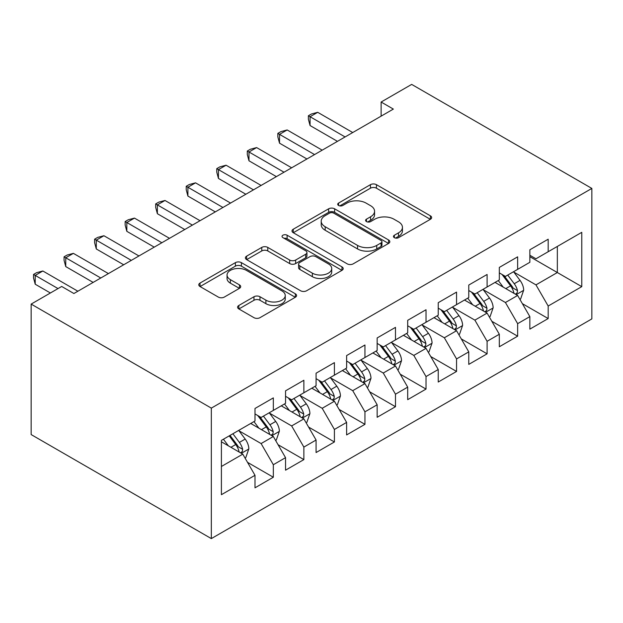 <?xml version="1.0" encoding="UTF-8"?>
<svg xmlns="http://www.w3.org/2000/svg" width="623" height="623" viewBox="0 0 623 623"><rect width="100%" height="100%" fill="white"/><g stroke="black" fill="none" stroke-linecap="round" stroke-linejoin="round"><path stroke-width="0.93" d="M394.343 237.674A2.967 1.713 0 0 0 398.541 237.674L430.392 219.288A4.236 2.445 0 0 0 431.638 217.552A4.236 2.445 0 0 0 430.392 215.823L376.44 184.673A4.236 2.445 0 0 0 370.444 184.673L338.593 203.059A2.967 1.713 0 0 0 337.721 204.274A2.967 1.713 0 0 0 338.593 205.481A2.967 1.713 0 0 0 342.79 205.481L346.91 203.106A13.566 7.834 0 0 1 366.098 203.106L370.592 205.699A13.566 7.834 0 0 1 374.563 211.236A13.566 7.834 0 0 1 370.592 216.773L366.472 219.156A2.967 1.713 0 0 0 365.6 220.371A2.967 1.713 0 0 0 366.472 221.578A2.967 1.713 0 0 0 370.669 221.578L374.789 219.203A13.566 7.834 0 0 1 393.97 219.203L398.471 221.796A13.566 7.834 0 0 1 402.442 227.333A13.566 7.834 0 0 1 398.471 232.87L394.343 235.253A2.967 1.713 0 0 0 393.479 236.46A2.967 1.713 0 0 0 394.343 237.674L394.343 235.253M238.843 305.472A4.236 2.445 0 0 0 237.604 307.201A4.236 2.445 0 0 0 238.843 308.93L253.982 317.675A4.236 2.445 0 0 0 259.978 317.675L295.349 297.249A4.236 2.445 0 0 0 296.595 295.52A4.236 2.445 0 0 0 295.349 293.791L241.397 262.641A4.236 2.445 0 0 0 235.401 262.641L200.03 283.06A4.236 2.445 0 0 0 198.784 284.789A4.236 2.445 0 0 0 200.03 286.525L218.315 297.078A4.236 2.445 0 0 0 224.303 297.078L239.442 288.34A4.236 2.445 0 0 0 240.688 286.611A4.236 2.445 0 0 0 239.442 284.875L230.378 279.641A11.339 6.549 0 0 1 227.052 275.016A11.339 6.549 0 0 1 234.053 268.965A11.339 6.549 0 0 1 246.412 270.382L281.939 290.894A11.339 6.549 0 0 1 285.256 295.52A11.339 6.549 0 0 1 278.255 301.571A11.339 6.549 0 0 1 265.896 300.154L259.978 296.735A4.236 2.445 0 0 0 253.982 296.735L238.843 305.472L238.843 308.93M31.15 304.094L211.329 408.12L211.329 538.599L31.15 434.574L31.15 304.094L61.693 286.463L73.903 293.519L393.347 109.087L381.128 102.032L381.128 116.143M381.128 102.032L411.671 84.401L591.85 188.426L211.329 408.12M347.206 263.848A4.236 2.445 0 0 0 353.202 263.848L388.573 243.429A4.236 2.445 0 0 0 389.819 241.701A4.236 2.445 0 0 0 388.573 239.964L334.621 208.814A4.236 2.445 0 0 0 328.625 208.814L293.254 229.233A4.236 2.445 0 0 0 292.008 230.969A4.236 2.445 0 0 0 293.254 232.698L347.206 263.848M284.096 238.313A2.967 1.713 0 0 1 287.11 238.734L287.11 235.206L341.965 266.878A4.236 2.445 0 0 1 343.203 268.606A4.236 2.445 0 0 1 341.965 270.343L306.594 290.762A4.236 2.445 0 0 1 300.598 290.762L246.638 259.612L246.638 256.146A4.236 2.445 0 0 0 245.4 257.875A4.236 2.445 0 0 0 246.638 259.612M246.638 256.146L261.777 247.409A4.236 2.445 0 0 1 267.773 247.409L289.656 260.04A4.236 2.445 0 0 0 295.652 260.04L305.691 254.246A4.236 2.445 0 0 0 306.937 252.517A4.236 2.445 0 0 0 305.691 250.781L282.912 237.628A2.967 1.713 0 0 1 282.04 236.421A2.967 1.713 0 0 1 283.87 234.84A2.967 1.713 0 0 1 287.11 235.206M211.329 538.599L591.85 318.906L591.85 188.426M529.854 256.668L557.344 272.531L557.344 246.435L581.773 232.332L548.178 251.731L548.178 239.209L529.854 249.792L529.854 262.306L517.643 269.362L517.643 256.84L499.319 267.423L499.319 279.937L487.1 286.993L487.1 274.47L468.776 285.054L468.776 297.568L456.558 304.624L456.558 292.101L438.242 302.685L438.242 315.199L426.023 322.255L426.023 309.74L407.699 320.315L407.699 332.838L395.48 339.885L395.48 327.371L377.156 337.946L377.156 350.469L364.946 357.516L364.946 345.002L346.622 355.577L346.622 368.1L334.403 375.147L334.403 362.633L316.079 373.208L316.079 385.73L303.868 392.778L303.868 380.264L285.544 390.839L285.544 403.361L273.326 410.417L273.326 397.895L255.002 408.47L255.002 420.992L221.406 440.383L221.406 494.693L255.002 475.302L242.783 454.144L221.406 441.8M581.773 232.332L581.773 286.642L548.178 306.033L535.967 284.875L513.819 272.095M522.37 303.658L548.178 318.555L548.178 306.033M548.178 318.555L529.854 329.131L529.854 316.616L517.643 323.664L505.424 302.505L483.284 289.726M491.835 321.289L517.643 336.186L517.643 323.664M517.643 336.186L499.319 346.762L499.319 334.247L487.1 341.295L474.882 320.136L452.742 307.357M461.293 338.92L487.1 353.817L487.1 341.295M487.1 353.817L468.776 364.393L468.776 351.878L456.558 358.926L444.347 337.775L422.207 324.988M430.758 356.551L456.558 371.448L456.558 358.926M456.558 371.448L438.242 382.024L438.242 369.509L426.023 376.565L413.804 355.406L391.665 342.619M400.215 374.182L426.023 389.079L426.023 376.565M426.023 389.079L407.699 399.662L407.699 387.14L395.48 394.195L383.27 373.037L361.122 360.25M369.68 391.812L395.48 406.71L395.48 394.195M395.48 406.71L377.156 417.293L377.156 404.771L364.946 411.826L352.727 390.668L330.587 377.881M339.138 409.443L364.946 424.341L364.946 411.826M364.946 424.341L346.622 434.924L346.622 422.402L334.403 429.457L322.192 408.299L300.045 395.512M308.595 427.074L334.403 441.972L334.403 429.457M334.403 441.972L316.079 452.555L316.079 440.033L303.868 447.088L291.65 425.93L269.51 413.15M278.06 444.705L303.868 459.603L303.868 447.088M303.868 459.603L285.544 470.186L285.544 457.664L273.326 464.719L261.107 443.56L238.967 430.781M247.518 462.336L273.326 477.241L273.326 464.719M273.326 477.241L255.002 487.817L255.002 475.302M255.002 413.937L261.107 417.465L273.326 410.417M221.406 466.479L242.783 454.144M285.544 396.306L291.65 399.834L303.868 392.778M261.107 443.56L273.326 436.505L250.726 423.461M285.544 457.664L273.326 436.505M316.079 378.675L322.192 382.203L334.403 375.147M291.65 425.93L303.868 418.874L281.269 405.83M316.079 440.033L303.868 418.874M346.622 361.044L352.727 364.572L364.946 357.516M322.192 408.299L334.403 401.243L311.804 388.199M346.622 422.402L334.403 401.243M377.156 343.413L383.27 346.941L395.48 339.885M352.727 390.668L364.946 383.612L342.346 370.568M377.156 404.771L364.946 383.612M407.699 325.782L413.804 329.31L426.023 322.255M383.27 373.037L395.48 365.981L372.881 352.937M407.699 387.14L395.48 365.981M438.242 308.151L444.347 311.679L456.558 304.624M413.804 355.406L426.023 348.35L403.424 335.306M438.242 369.509L426.023 348.35M468.776 290.52L474.882 294.048L487.1 286.993M444.347 337.775L456.558 330.72L433.958 317.668M468.776 351.878L456.558 330.72M499.319 272.89L505.424 276.41L517.643 269.362M474.882 320.136L487.1 313.089L464.501 300.037M499.319 334.247L487.1 313.089M529.854 255.259L535.967 258.779L548.178 251.731M505.424 302.505L517.643 295.458L495.044 282.406M529.854 316.616L517.643 295.458M535.967 284.875L557.344 272.531L581.773 286.642M395.535 238.095L398.471 236.397A13.566 7.834 0 0 0 402.442 230.86L402.442 227.333M374.563 211.236L374.563 214.764A13.566 7.834 0 0 1 370.592 220.301L367.656 221.998M430.337 219.319L376.44 188.201A4.236 2.445 0 0 0 370.444 188.201L339.776 205.901M388.518 243.461L334.621 212.342A4.236 2.445 0 0 0 328.625 212.342L293.308 232.729M381.081 242.908A2.967 1.713 0 0 0 381.954 241.701A2.967 1.713 0 0 0 381.081 240.486L333.718 213.144A2.967 1.713 0 0 0 329.52 213.144L325.175 215.651A13.566 7.834 0 0 0 321.203 221.188A13.566 7.834 0 0 0 325.175 226.725L357.547 245.415A13.566 7.834 0 0 0 376.736 245.415L381.081 242.908L381.081 246.435A2.967 1.713 0 0 0 381.954 245.221L381.954 241.701M321.203 221.188L321.203 224.716A13.566 7.834 0 0 0 325.175 230.253L325.175 226.725M381.081 246.435L376.736 248.943A13.566 7.834 0 0 1 357.547 248.943L325.175 230.253M246.692 259.643L261.777 250.937L261.777 247.409M306.937 252.517L306.937 256.037A4.236 2.445 0 0 1 305.691 257.774L295.652 263.568A4.236 2.445 0 0 1 289.656 263.568L267.773 250.937A4.236 2.445 0 0 0 261.777 250.937M287.11 238.734L341.91 270.374M312.364 273.154A11.339 6.549 0 0 0 324.723 274.572A11.339 6.549 0 0 0 331.724 268.521A11.339 6.549 0 0 0 328.399 263.895L315.884 256.668A4.236 2.445 0 0 0 309.888 256.668L299.85 262.462A4.236 2.445 0 0 0 298.604 264.199A4.236 2.445 0 0 0 299.85 265.928L312.364 273.154L312.364 276.682A11.339 6.549 0 0 0 324.723 278.099A11.339 6.549 0 0 0 331.724 272.049L331.724 268.521M298.604 264.199L298.604 267.719A4.236 2.445 0 0 0 299.85 269.455L299.85 265.928M312.364 276.682L299.85 269.455M285.256 295.52L285.256 299.048A11.339 6.549 0 0 1 278.255 305.099A11.339 6.549 0 0 1 265.896 303.674L259.978 300.263A4.236 2.445 0 0 0 253.982 300.263L238.905 308.969M227.052 275.016L227.052 278.536A11.339 6.549 0 0 0 230.378 283.169L230.378 279.641M239.388 288.371L230.378 283.169M295.294 297.288L241.397 266.161A4.236 2.445 0 0 0 235.401 266.161L200.084 286.557M519.901 299.367L520.633 298.947L523.686 290.131A11.448 6.612 -120 0 0 520.034 280.381L513.547 271.721M503.205 287.125L498.275 280.537M495.97 282.943L495.41 282.196M515.486 294.212L517.254 292.615L517.503 290.622A11.448 6.612 -120 0 0 514.232 283.738L507.745 275.078M504.038 275.615L512.051 286.307A5.833 3.364 60 0 1 513.111 288.083L517.503 290.622M502.029 274.455L510.564 285.848A11.448 6.612 60 0 1 513.843 292.732L514.076 293.394M345.095 136.943L310.067 116.719L317.699 112.311L352.727 132.535M337.456 141.351L310.067 125.542L310.067 116.719L308.385 115.753L311.438 113.993L317.699 112.311M310.067 125.542L308.385 119.281L308.385 115.753M489.359 316.998L490.091 316.577L493.143 307.762A11.448 6.612 -120 0 0 489.491 298.012L483.004 289.352M472.67 304.756L467.733 298.168M465.428 300.574L464.867 299.827M484.943 311.843L486.719 310.246L486.968 308.253A11.448 6.612 -120 0 0 483.689 301.368L477.202 292.709M473.503 293.246L481.517 303.938A5.833 3.364 60 0 1 482.576 305.714L486.968 308.253M471.486 292.086L480.029 303.479A11.448 6.612 60 0 1 483.3 310.363L483.534 311.025M458.824 334.637L459.556 334.208L462.609 325.393A11.448 6.612 -120 0 0 458.956 315.651L452.469 306.991M442.128 322.387L437.198 315.806M434.893 318.205L434.332 317.457M454.401 329.474L456.176 327.877L456.425 325.884A11.448 6.612 -120 0 0 453.155 318.999L446.668 310.34M442.961 310.877L450.974 321.577A5.833 3.364 60 0 1 452.033 323.345L456.425 325.884M440.952 309.717L449.487 321.11A11.448 6.612 60 0 1 452.765 327.994L452.991 328.656M314.553 154.574L279.525 134.358L287.164 129.95L322.192 150.166M306.921 158.982L279.525 143.173L279.525 134.358L277.842 133.384L280.903 131.624L287.164 129.95M279.525 143.173L277.842 136.912L277.842 133.384M284.018 172.213L248.99 151.989L256.621 147.581L291.65 167.805M276.378 176.621L248.99 160.804L248.99 151.989L247.308 151.015L250.36 149.255L256.621 147.581M248.99 160.804L247.308 154.543L247.308 151.015M428.281 352.268L429.013 351.839L432.066 343.024A11.448 6.612 -120 0 0 428.414 333.282L421.927 324.622M411.593 340.018L406.655 333.437M404.35 335.836L403.79 335.088M423.866 347.104L425.641 345.508L425.891 343.514A11.448 6.612 -120 0 0 422.612 336.63L416.125 327.971M412.426 328.508L420.432 339.208A5.833 3.364 60 0 1 421.491 340.976L425.891 343.514M410.409 327.348L418.952 338.748A11.448 6.612 60 0 1 422.223 345.633L422.456 346.295M397.747 369.898L398.479 369.47L401.531 360.655A11.448 6.612 -120 0 0 397.879 350.913L391.392 342.253M381.05 357.649L376.121 351.068M373.816 353.475L373.255 352.719M393.323 364.735L395.099 363.139L395.348 361.145A11.448 6.612 -120 0 0 392.077 354.261L385.582 345.601M381.883 346.139L389.897 356.839A5.833 3.364 60 0 1 390.956 358.607L395.348 361.145M379.866 344.978L388.409 356.379A11.448 6.612 60 0 1 391.688 363.264L391.914 363.925M253.475 189.844L218.447 169.62L226.079 165.212L261.107 185.436M245.844 194.251L218.447 178.435L218.447 169.62L216.765 168.646L219.818 166.886L226.079 165.212M218.447 178.435L216.765 172.174L216.765 168.646M222.933 207.475L187.905 187.25L195.544 182.843L230.572 203.067M215.301 211.882L187.905 196.066L187.905 187.25L186.23 186.277L189.283 184.517L195.544 182.843M187.905 196.066L186.23 189.805L186.23 186.277M367.204 387.529L367.936 387.109L370.989 378.286A11.448 6.612 -120 0 0 367.336 368.543L360.849 359.884M350.508 375.28L345.578 368.699M343.273 371.106L342.712 370.35M362.788 382.366L364.556 380.77L364.813 378.776A11.448 6.612 -120 0 0 361.535 371.892L355.048 363.232M351.341 363.77L359.354 374.47A5.833 3.364 60 0 1 360.413 376.237L364.813 378.776M349.332 362.609L357.867 374.01A11.448 6.612 60 0 1 361.145 380.894L361.379 381.556M192.398 225.105L157.37 204.881L165.002 200.474L200.03 220.698M184.758 229.513L157.37 213.697L157.37 204.881L155.688 203.908L158.74 202.148L165.002 200.474M157.37 213.697L155.688 207.436L155.688 203.908M336.661 405.16L337.393 404.74L340.446 395.916A11.448 6.612 -120 0 0 336.794 386.174L330.307 377.515M319.973 392.911L315.043 386.33M312.738 388.736L312.17 387.989M332.246 399.997L334.021 398.409L334.271 396.407A11.448 6.612 -120 0 0 330.992 389.523L324.505 380.863M320.806 381.401L328.819 392.101A5.833 3.364 60 0 1 329.879 393.868L334.271 396.407M318.789 380.24L327.332 391.641A11.448 6.612 60 0 1 330.603 398.525L330.836 399.187M161.855 242.736L126.827 222.512L134.467 218.105L169.495 238.329M154.224 247.144L126.827 231.328L126.827 222.512L125.153 221.547L128.206 219.779L134.467 218.105M126.827 231.328L125.153 225.067L125.153 221.547M306.127 422.791L306.859 422.371L309.911 413.555A11.448 6.612 -120 0 0 306.259 403.805L299.772 395.146M289.43 410.541L284.501 403.961M282.196 406.367L281.635 405.62M301.711 417.628L303.479 416.039L303.728 414.038A11.448 6.612 -120 0 0 300.457 407.154L293.97 398.494M290.263 399.031L298.277 409.732A5.833 3.364 60 0 1 299.336 411.499L303.728 414.038M288.254 397.871L296.789 409.272A11.448 6.612 60 0 1 300.068 416.156L300.302 416.818M131.321 260.367L96.292 240.143L103.924 235.735L138.952 255.96M123.681 264.775L96.292 248.959L96.292 240.143L94.61 239.177L97.663 237.41L103.924 235.735M96.292 248.959L94.61 242.697L94.61 239.177M275.584 440.422L276.316 440.002L279.369 431.186A11.448 6.612 -120 0 0 275.716 421.436L269.229 412.776M258.895 428.172L253.958 421.592M251.653 423.998L251.092 423.251M271.169 435.267L272.944 433.67L273.193 431.669A11.448 6.612 -120 0 0 269.915 424.785L263.428 416.125M259.729 416.67L267.742 427.362A5.833 3.364 60 0 1 268.801 429.138L273.193 431.669M257.712 415.502L266.255 426.903A11.448 6.612 60 0 1 269.525 433.787L269.759 434.449M100.778 277.998L65.75 257.774L73.389 253.366L108.418 273.59M93.146 282.406L65.75 266.589L65.75 257.774L64.068 256.808L67.128 255.041L73.389 253.366M65.75 266.589L64.068 260.336L64.068 256.808M245.049 458.053L245.781 457.632L248.834 448.817A11.448 6.612 -120 0 0 245.182 439.067L238.695 430.407M228.353 445.811L223.423 439.223M240.634 452.898L242.402 451.301L242.651 449.3A11.448 6.612 -120 0 0 239.38 442.416L232.893 433.756M230.019 435.415L237.199 444.993A5.833 3.364 60 0 1 238.259 446.769L242.651 449.3M229.225 435.874L235.712 444.534A11.448 6.612 60 0 1 238.991 451.418L239.216 452.08M58.025 288.581L35.215 275.405L42.847 270.997L77.875 291.221M50.393 292.989L35.215 284.22L35.215 275.405L33.533 274.439L36.586 272.672L42.847 270.997M35.215 284.22L33.533 277.967L33.533 274.439M398.471 236.397L398.471 232.87M366.472 221.578L366.472 219.156M370.592 220.301L370.592 216.773M338.593 205.481L338.593 203.059M370.444 188.201L370.444 184.673M376.44 188.201L376.44 184.673M430.392 219.288L430.392 215.823M293.254 232.698L293.254 229.233M328.625 212.342L328.625 208.814M334.621 212.342L334.621 208.814M388.573 243.429L388.573 239.964M357.547 248.943L357.547 245.415M376.736 248.943L376.736 245.415M267.773 250.937L267.773 247.409M289.656 263.568L289.656 260.04M295.652 263.568L295.652 260.04M305.691 257.774L305.691 254.246M341.965 270.343L341.965 266.878M253.982 300.263L253.982 296.735M259.978 300.263L259.978 296.735M265.896 303.674L265.896 300.154M239.442 288.34L239.442 284.875M200.03 286.525L200.03 283.06M235.401 266.161L235.401 262.641M241.397 266.161L241.397 262.641M295.349 297.249L295.349 293.791M516.202 294.624L523.608 290.349M514.232 283.738L520.034 280.381M505.783 288.613L510.564 285.848M485.667 312.255L493.073 307.98M483.689 301.368L489.491 298.012M475.248 306.243L480.029 303.479M455.125 329.886L462.531 325.611M453.155 318.999L458.956 315.651M444.705 323.874L449.487 321.11M424.59 347.525L431.996 343.25M422.612 336.63L428.414 333.282M414.163 341.505L418.952 338.748M394.048 365.156L401.453 360.881M392.077 354.261L397.879 350.913M383.628 359.136L388.409 356.379M363.505 382.787L370.911 378.511M361.535 371.892L367.336 368.543M353.085 376.767L357.867 374.01M332.97 400.418L340.376 396.142M330.992 389.523L336.794 386.174M322.55 394.398L327.332 391.641M302.428 418.049L309.833 413.773M300.457 407.154L306.259 403.805M292.008 412.029L296.789 409.272M271.893 435.679L279.299 431.404M269.915 424.785L275.716 421.436M261.473 429.668L266.255 426.903M241.35 453.31L248.756 449.035M239.38 442.416L245.182 439.067M230.931 447.298L235.712 444.534"/></g></svg>
